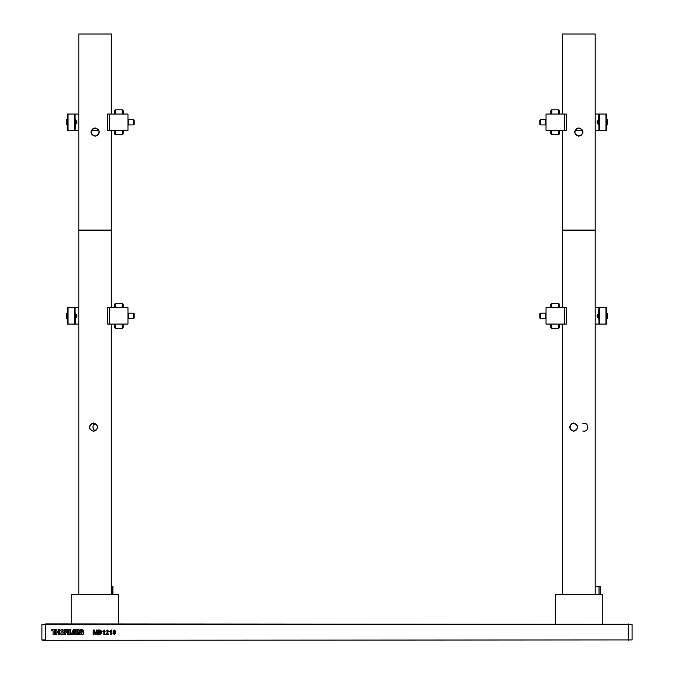 <?xml version="1.0" encoding="UTF-8"?>
<svg xmlns="http://www.w3.org/2000/svg" width="674" height="674" viewBox="0 0 674 674"><rect width="100%" height="100%" fill="white"/><g stroke="black" fill="none" stroke-linecap="round" stroke-linejoin="round"><path stroke-width="1.01" d="M41.898 624.293L632.102 624.293L632.102 639.912L42.285 640.3L41.898 639.912L45.773 639.912L45.773 624.293L41.898 624.293L41.898 639.912M104.428 630.005L104.428 634.52L103.847 634.52L103.847 630.999L102.81 631.664L102.81 631.134L104.428 630.005M111.378 630.005L111.378 634.52L110.806 634.52L110.806 630.999L109.761 631.664L109.761 631.134L111.378 630.005M93.829 634.52L93.189 634.52L93.189 630.005L94.149 630.005L95.363 633.838L96.584 630.005L97.536 630.005L97.536 634.52L96.896 634.52L96.896 630.704L95.691 634.52L95.026 634.52L93.829 630.704L93.829 634.52M632.102 624.293L45.773 623.905M81.2 634.52A1.845 1.845 0 0 1 79.81 633.88A1.517 1.517 0 0 1 78.572 634.52L74.924 634.52L74.544 633.72L73.458 633.72L73.078 634.52L67.653 634.52A1.112 1.112 0 0 1 67.451 634.007L67.366 633.316A0.784 0.784 0 0 0 66.777 632.692L65.774 632.692L65.774 634.52L64.485 634.52L64.485 632.608A2.418 2.418 0 0 1 59.75 632.608L59.75 634.52L58.461 634.52L58.461 632.482L56.902 632.482L56.902 634.52L55.613 634.52L55.613 630.813L54.375 630.813L54.375 634.52L53.086 634.52L53.086 630.813L51.578 630.813L51.578 629.684L56.902 629.684L56.902 631.403L58.461 631.403L58.461 629.684L59.75 629.684L59.75 631.597A2.418 2.418 0 0 1 64.485 631.597L64.485 629.642L67.24 629.642A1.39 1.39 0 0 1 67.872 632.263A1.104 1.104 0 0 1 68.504 633.181L68.563 633.872A0.716 0.716 0 0 0 68.706 634.251L68.706 629.684L70.315 629.684L70.315 633.071L71.983 633.071L73.222 629.684L74.73 629.684L75.8 632.642L75.8 629.684L78.572 629.684A1.314 1.314 0 0 1 79.81 630.544A1.559 1.559 0 0 1 81.2 629.684L82.051 629.684A1.559 1.559 0 0 1 83.61 631.361L82.118 631.361A0.91 0.91 0 0 0 81.428 630.999L81.385 631.277A8.787 8.787 0 0 0 82.144 631.462A4.979 4.979 0 0 1 82.725 631.614A1.491 1.491 0 0 1 82.262 634.52L81.2 634.52M112.828 633.189L113.687 632.044L113.005 631.142L114.268 630.005L115.549 631.159L114.883 632.044L115.726 633.206L114.277 634.579L112.828 633.189M106.509 633.948L108.716 633.948L108.716 634.52L105.759 634.52L108.076 631.26L107.259 630.527L105.818 631.277L107.267 630.005L108.657 631.252L106.509 633.948M100.156 634.52L98.463 634.52L98.463 630.005L100.156 630.005L101.648 631.176L100.974 632.145L101.825 633.231L100.156 634.52M78.572 629.929A1.078 1.078 0 0 1 79.161 631.9A1.07 1.07 0 0 1 79.81 632.76L80.922 632.76A0.666 0.666 0 0 0 81.588 633.476L81.984 632.642A7.641 7.641 0 0 1 81.074 632.439A2.148 2.148 0 0 1 80.425 632.119A1.289 1.289 0 0 1 81.2 629.929L82.051 629.929A1.314 1.314 0 0 1 83.365 631.117L82.228 631.117A1.154 1.154 0 0 0 81.444 630.763L81.318 631.504A9.032 9.032 0 0 0 82.093 631.698A4.743 4.743 0 0 1 82.649 631.841A1.247 1.247 0 0 1 82.262 634.285L81.2 634.285A1.601 1.601 0 0 1 79.776 633.417A1.272 1.272 0 0 1 78.572 634.285L75.075 634.285L74.696 633.476L73.297 633.476L72.927 634.285L68.942 634.285L68.942 629.929L70.071 629.929L70.071 633.316L72.16 633.316L73.39 629.929L74.553 629.929L76.044 634.007L76.044 629.929L78.572 629.929M78.201 632.482A0.472 0.472 0 0 1 78.664 632.945A0.472 0.472 0 0 1 78.201 633.417L77.207 633.417L77.207 632.482L78.201 632.482M78.091 630.813L78.091 631.648L77.207 631.648L77.207 630.813L78.091 630.813M73.458 632.692L74.435 632.692L73.955 631.243L73.458 632.692M632.102 639.912L45.773 640.3M81.588 633.231A0.421 0.421 0 0 1 81.175 632.709A7.886 7.886 0 0 0 81.95 632.878L81.588 633.231M79.734 631.614A1.533 1.533 0 0 0 80.282 632.313A2.393 2.393 0 0 0 80.619 632.515L80.004 632.515A1.306 1.306 0 0 0 79.566 631.858A1.314 1.314 0 0 0 79.734 631.614M66.869 630.653L65.774 630.653L65.774 631.723L66.869 631.723A0.539 0.539 0 0 0 67.408 631.193A0.539 0.539 0 0 0 66.869 630.653M62.118 630.653C58.427 633.846 65.799 633.846 62.118 630.653M78.201 632.717L77.451 633.172L78.201 632.717M78.091 631.058L77.451 631.403L78.091 631.058M73.769 632.482L73.955 631.934L73.769 632.482M114.277 630.527L113.586 631.15L114.285 631.799L114.976 631.176L114.277 630.527M114.268 632.322L113.409 633.181L114.285 634.057L115.144 633.198L114.268 632.322M99.103 630.527L99.103 631.917L100.578 631.867L101.016 631.235L99.103 630.527M99.103 632.439L99.103 633.998L100.552 633.981L101.184 633.223L99.103 632.439M71.739 623.905L71.739 594.392L118.624 594.392L118.624 623.905M112.903 594.392L112.903 586.523L111.555 586.523M555.376 623.905L555.376 594.392L602.261 594.392L602.261 623.905M600.146 594.392L600.146 586.523L595.201 586.523M78.799 34.029L111.555 34.029L78.799 34.029L78.799 230.104L111.555 230.104L111.555 130.436M95.118 136.249C89.617 133.46 89.617 130.672 95.118 127.883C100.62 130.672 100.62 133.46 95.118 136.249L95.118 135.921C97.182 136.114 98.463 134.834 98.968 132.07C99.179 130.015 97.89 128.734 95.118 128.212C93.054 128.018 91.774 129.298 91.268 132.07C91.057 134.118 92.346 135.398 95.118 135.921M95.118 230.432L111.227 230.432L95.118 230.432M95.177 135.921C93.164 136.097 91.9 134.808 91.386 132.07C91.175 130.057 92.431 128.768 95.152 128.22M562.445 130.436L562.445 230.104L595.201 230.104L595.201 34.029L562.445 34.029L562.445 114.041M578.823 136.249C573.321 133.46 573.321 130.672 578.823 127.883C584.324 130.672 584.324 133.46 578.823 136.249L578.823 135.921C580.887 136.114 582.168 134.834 582.673 132.07C582.884 130.015 581.595 128.734 578.823 128.212C576.759 128.018 575.47 129.298 574.964 132.07C574.762 134.118 576.043 135.398 578.823 135.921M562.445 34.029L595.201 34.029M578.823 230.432L594.872 230.432L578.823 230.432M111.555 230.104L111.555 230.761L78.799 230.761L78.799 594.392M93.517 431.352C88.1 428.563 88.1 425.774 93.517 422.986C99.053 425.774 99.053 428.563 93.517 431.352L93.551 431.023C95.615 431.217 96.904 429.936 97.435 427.173C97.629 425.117 96.331 423.836 93.551 423.314C91.504 423.12 90.249 424.401 89.768 427.173C89.549 429.22 90.813 430.509 93.551 431.023M95.186 430.661C94.352 430.694 93.602 429.532 92.936 427.173C92.936 425.513 93.686 424.35 95.186 423.685M595.201 230.104L595.201 230.761L562.445 230.761L562.445 307.673M573.49 431.352C568.485 428.563 568.485 425.774 573.49 422.986C578.89 425.774 578.89 428.563 573.49 431.352L573.599 431.023C575.588 431.217 576.86 429.936 577.424 427.173C577.576 425.117 576.304 423.836 573.599 423.314C571.687 423.12 570.533 424.401 570.137 427.173C569.901 429.22 571.055 430.509 573.599 431.023M582.783 431.023L584.906 431.192L586.852 430.071L587.913 427.173L586.852 424.266L585.63 423.382L582.783 423.314M546.033 114.041L566.362 114.041L566.362 130.436L546.033 130.436L546.033 114.041M595.201 114.041L606.693 114.041L606.693 130.436L595.201 130.436M575.335 130.436L582.311 130.436M598.908 130.436L598.908 124.833C596.423 123.106 596.423 121.371 598.908 119.635L598.512 124.926M598.512 119.551L598.908 114.041M599.481 114.041L599.481 130.436M553.523 109.778L556.901 109.778L551.77 109.778L551.77 114.041M556.901 109.778L558.653 109.778L558.653 114.041M551.77 130.436L551.77 134.699L558.653 134.699L558.653 130.436M551.77 134.699L550.784 133.713L550.784 130.436M551.77 109.778L550.784 110.763L550.784 114.041M558.653 109.778L559.639 110.763L559.639 114.041M559.639 130.436L559.639 133.713L558.653 134.699M545.704 119.551L545.704 124.926L540.784 124.926L540.784 119.551L545.704 119.551M540.784 119.551L539.798 120.115L539.798 124.353L540.784 124.926M606.684 119.576L607.409 119.576L607.409 124.892L606.684 124.892M597.838 120.873L597.838 123.797L599.413 123.915M599.312 120.873L599.312 123.797M127.967 130.436L107.638 130.436L107.638 114.041L127.967 114.041L127.967 130.436M98.606 130.436L91.748 130.436M78.799 130.436L67.307 130.436L67.307 114.041L78.799 114.041M107.638 130.436L107.638 114.041M75.092 114.041L75.092 119.635C77.577 121.371 77.577 123.106 75.092 124.833L75.488 119.551M75.488 124.926L75.092 130.436M74.519 130.436L74.519 114.041L74.519 130.436M120.478 134.699L117.099 134.699L122.23 134.699L122.23 130.436M117.099 134.699L115.347 134.699L115.347 130.436M122.23 114.041L122.23 109.778L115.347 109.778L115.347 114.041M122.23 109.778L123.216 110.763L123.216 114.041M122.23 134.699L123.216 133.713L123.216 130.436M115.347 134.699L114.361 133.713L114.361 130.436M114.361 114.041L114.361 110.763L115.347 109.778M128.296 124.926L128.296 119.551L133.216 119.551L133.216 124.926L128.296 124.926M133.216 124.926L134.202 124.353L134.202 120.115L133.216 119.551M67.316 124.892L66.591 124.892L66.591 119.576L67.316 119.576M76.162 123.603L76.162 120.68L74.587 120.553M74.688 123.603L74.688 120.68M127.967 324.068L107.638 324.068L107.638 307.673L127.967 307.673L127.967 324.068M78.799 324.068L67.307 324.068L67.307 318.558L66.591 318.532L66.591 313.216L67.316 313.216L67.307 318.558M78.799 307.673L67.307 307.673L67.307 313.183M75.092 307.673L75.092 313.275C77.577 315.002 77.577 316.738 75.092 318.473L75.488 313.183M75.488 318.558L75.092 324.068M74.519 324.068L74.519 307.673L74.519 324.068M120.478 328.331L117.099 328.331L122.23 328.331L122.23 324.068M117.099 328.331L115.347 328.331L115.347 324.068M122.23 307.673L122.23 303.41L115.347 303.41L115.347 307.673M122.23 303.41L123.216 304.395L123.216 307.673M122.23 328.331L123.216 327.345L123.216 324.068M115.347 328.331L114.361 327.345L114.361 324.068M114.361 307.673L114.361 304.395L115.347 303.41M128.296 318.558L128.296 313.183L133.216 313.183L133.216 318.558L128.296 318.558M133.216 318.558L134.202 317.993L134.202 313.755L133.216 313.183M76.162 317.235L76.162 314.311L74.587 314.194M74.688 317.235L74.688 314.311M546.033 307.673L566.362 307.673L566.362 324.068L546.033 324.068L546.033 307.673M595.201 307.673L606.693 307.673L606.693 313.183L607.409 313.216L607.409 318.532L606.684 318.532L606.693 313.183M595.201 324.068L606.693 324.068L606.693 318.558M598.908 324.068L598.908 318.473C596.423 316.738 596.423 315.002 598.908 313.275L598.512 318.558M598.512 313.183L598.908 307.673M599.481 307.673L599.481 324.068M553.523 303.41L556.901 303.41L551.77 303.41L551.77 307.673M556.901 303.41L558.653 303.41L558.653 307.673M551.77 324.068L551.77 328.331L558.653 328.331L558.653 324.068M551.77 328.331L550.784 327.345L550.784 324.068M551.77 303.41L550.784 304.395L550.784 307.673M558.653 303.41L559.639 304.395L559.639 307.673M559.639 324.068L559.639 327.345L558.653 328.331M545.704 313.183L545.704 318.558L540.784 318.558L540.784 313.183L545.704 313.183M540.784 313.183L539.798 313.755L539.798 317.993L540.784 318.558M597.838 314.505L597.838 317.429L599.413 317.555M599.312 314.505L599.312 317.429M628.227 623.905L628.227 640.3M112.246 594.392L112.246 586.523M599.001 594.392L599.001 586.523M564.719 114.041L564.719 130.436M605.951 114.041L605.951 130.436M109.281 130.436L109.281 114.041M68.049 130.436L68.049 114.041M109.281 324.068L109.281 307.673M68.049 324.068L68.049 307.673M564.719 307.673L564.719 324.068M605.951 307.673L605.951 324.068M111.555 34.029L111.555 114.041M78.799 230.761L78.799 230.104M562.445 230.761L562.445 230.104M111.555 230.761L111.555 307.673M111.555 324.068L111.555 594.392M562.445 324.068L562.445 594.392M595.201 230.761L595.201 594.392M597.838 120.68L599.413 120.553M76.162 123.797L74.587 123.915M76.162 317.429L74.587 317.555M597.838 314.311L599.413 314.194"/></g></svg>
